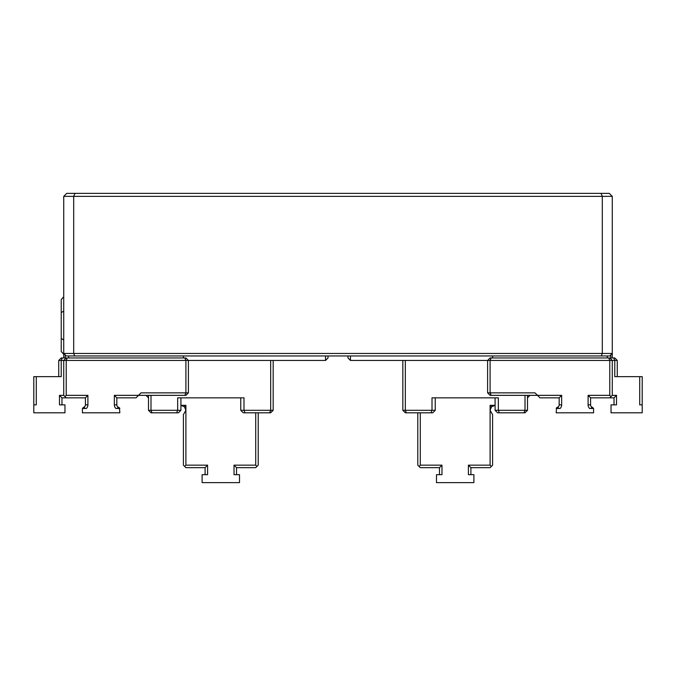 <?xml version="1.0" encoding="UTF-8"?>
<svg xmlns="http://www.w3.org/2000/svg" width="676" height="676" viewBox="0 0 676 676"><rect width="100%" height="100%" fill="white"/><g stroke="black" fill="none" stroke-linecap="round" stroke-linejoin="round"><path stroke-width="1.01" d="M66.713 193.378L609.287 193.378L612.279 196.37L612.279 353.464L609.786 355.956L66.214 355.956L63.721 353.464L63.721 196.37L66.713 193.378M601.268 355.956L602.308 353.464L602.308 196.37L73.692 196.37L73.692 353.464L612.279 353.464L612.279 357.95M612.279 196.37L602.308 196.37L601.065 193.378M74.935 193.378L73.692 196.37L63.721 196.37M63.721 357.95L63.721 353.464L73.692 353.464L74.732 355.956M328.029 355.956L328.029 357.95L325.536 360.443L188.393 360.443L188.393 392.857L185.9 395.35L138.521 395.35L141.022 392.857L185.9 392.857L185.9 360.443L66.214 360.443L66.214 395.35L87.905 395.35L87.905 404.856A4.986 4.986 0 0 1 86.376 408.456L82.421 408.456L82.421 412.799L119.821 412.799L119.449 407.814L119.821 408.456L119.449 407.814L119.821 408.456L119.449 407.814L119.821 408.456L119.449 407.814L119.821 408.456L119.449 407.814L119.821 408.456L119.449 407.814L119.821 408.456L119.449 407.814L119.821 408.456L119.449 407.814L119.821 408.456L119.449 407.814L119.821 408.456L115.875 408.456A4.986 4.986 0 0 1 114.337 404.856L114.337 395.35L138.521 395.35L136.028 397.843L116.83 397.843L116.83 404.856A2.493 2.493 0 0 0 118.08 407.02L119.449 407.814L118.579 407.307L119.449 407.814L118.579 407.307L119.449 407.814L118.579 407.307L119.449 407.814L118.579 407.307L119.449 407.814L118.579 407.307L119.449 407.814L118.579 407.307L119.449 407.814L118.579 407.307L119.449 407.814L118.579 407.307L119.449 407.814L118.579 407.307L118.579 408.456M611.028 404.856L614.028 404.856L614.028 397.843L616.52 395.35L616.52 404.856L611.028 404.856L611.028 412.799L642.2 412.799L642.2 404.856L639.707 404.856L639.707 376.65L614.771 376.65L614.771 360.443L617.264 360.443L614.771 357.95L490.1 357.95L487.607 360.443L487.607 392.857L490.1 395.35L537.479 395.35L534.978 392.857L490.1 392.857L490.1 360.443L609.786 360.443L609.786 395.35L588.095 395.35L588.095 404.856A4.986 4.986 0 0 0 589.624 408.456L593.579 408.456L593.579 412.799L556.179 412.799L556.551 407.814L556.179 408.456L556.551 407.814L556.179 408.456L556.551 407.814L556.179 408.456L556.551 407.814L556.179 408.456L556.551 407.814L556.179 408.456L556.551 407.814L556.179 408.456L556.551 407.814L556.179 408.456L556.551 407.814L556.179 408.456L556.551 407.814L556.179 408.456L560.125 408.456A4.986 4.986 0 0 0 561.663 404.856L561.663 395.35L537.479 395.35L539.972 397.843L559.17 397.843L559.17 404.856A2.493 2.493 0 0 1 557.92 407.02L556.551 407.814L557.421 407.307L556.551 407.814L557.421 407.307L556.551 407.814L557.421 407.307L556.551 407.814L557.421 407.307L556.551 407.814L557.421 407.307L556.551 407.814L557.421 407.307L556.551 407.814L557.421 407.307L556.551 407.814L557.421 407.307L556.551 407.814L557.421 407.307L557.421 408.456M614.028 397.843L609.786 397.843L612.279 395.35L612.279 360.443L614.771 360.443L613.74 357.95M612.279 395.35L616.52 395.35M617.264 376.65L617.264 360.443M610.783 354.959L610.783 357.95M642.2 404.856L642.2 376.65L639.707 376.65M150.993 395.35L150.993 410.307L148.5 410.307L150.993 412.799L178.422 412.799L180.914 410.307L180.914 397.843M273.172 360.443L273.172 410.307L270.679 410.307L270.679 360.443M225.792 397.843L240.757 397.843L240.757 410.307L243.25 412.799L269.648 412.799L270.679 410.307L243.994 410.307L243.994 397.843L177.67 397.843L177.67 410.307L150.993 410.307L152.024 412.799M148.5 410.307L148.5 395.35M269.648 412.799L270.679 412.799L273.172 410.307M245.033 412.799L243.994 410.307L240.757 410.307M180.914 410.307L177.67 410.307L176.639 412.799M491.562 406.783L490.1 410.307L492.593 414.625L492.593 465.164L491.351 466.415L490.1 465.164L490.1 405.321L491.562 406.783L495.085 405.321L490.1 405.321M491.351 466.415L490.1 467.657L470.902 467.657L470.902 474.679L473.893 474.679L473.893 482.622L436.493 482.622L436.493 474.679L439.485 474.679L439.485 467.657L420.286 467.657L417.793 465.164L417.793 412.799M436.493 474.679L441.977 474.679L441.977 465.164L420.286 465.164L420.286 412.799M473.893 474.679L468.409 474.679L468.409 465.164L490.1 465.164M420.286 465.164L419.035 466.415M527.5 397.843L529.992 395.35M441.977 465.164L439.485 467.657M470.902 467.657L468.409 465.164M184.438 406.783L185.9 410.307L183.407 414.625L183.407 465.164L184.649 466.415L185.9 465.164L185.9 405.321L184.438 406.783L180.914 405.321L185.9 405.321M255.714 412.799L255.714 465.164L234.023 465.164L234.023 474.679L239.507 474.679L236.515 474.679L236.515 467.657L255.714 467.657L258.207 465.164L258.207 412.799M184.649 466.415L185.9 467.657L205.098 467.657L205.098 474.679L202.107 474.679L207.591 474.679L207.591 465.164L185.9 465.164M202.107 474.679L202.107 482.622L239.507 482.622L239.507 474.679M255.714 465.164L256.964 466.415M148.5 397.843L146.008 395.35M234.023 465.164L236.515 467.657M205.098 467.657L207.591 465.164M328.029 357.95L325.536 360.443L328.029 357.95L325.536 360.443L325.536 355.956M592.328 408.456L592.328 407.307L593.579 408.456L591.83 407.02A2.493 2.493 0 0 1 590.587 404.856L590.587 397.843L609.786 397.843M607.293 357.95L607.293 355.956M492.593 355.956L492.593 357.95M350.464 355.956L350.464 360.443L490.1 360.443L491.131 357.95M491.131 395.35L490.1 392.857L487.607 392.857M608.755 357.95L609.786 360.443L612.279 360.443L609.786 357.95M611.028 396.592L609.786 395.35M557.92 407.02L558.63 406.411L557.92 407.02L558.63 406.411L557.92 407.02L558.63 406.411L557.92 407.02L558.63 406.411L557.92 407.02L558.63 406.411L557.92 407.02L558.63 406.411L557.92 407.02L558.63 406.411L557.92 407.02L558.63 406.411L557.92 407.02L558.63 406.411L557.92 407.02L558.756 408.456M561.663 395.35L559.17 397.843M590.587 397.843L588.095 395.35M402.828 360.443L402.828 410.307L432.006 410.307L432.006 397.843L498.33 397.843L498.33 410.307L527.5 410.307L525.007 412.799L497.578 412.799L495.085 410.307L495.085 397.843M450.208 397.843L435.243 397.843L435.243 410.307L432.75 412.799L406.352 412.799L405.321 410.307L405.321 360.443M525.007 395.35L525.007 410.307L523.976 412.799M527.5 410.307L527.5 395.35M406.352 412.799L405.321 412.799L402.828 410.307M430.967 412.799L432.006 410.307L435.243 410.307M495.085 410.307L498.33 410.307L499.361 412.799M83.672 408.456L83.672 407.307L82.421 408.456L84.17 407.02A2.493 2.493 0 0 0 85.413 404.856L85.413 397.843L66.214 397.843L63.721 395.35L63.721 360.443L66.214 357.95L185.9 357.95L188.393 360.443L185.9 360.443L184.869 357.95M68.707 357.95L68.707 355.956M183.407 355.956L183.407 357.95M184.869 395.35L185.9 392.857L188.393 392.857M64.972 396.592L66.214 395.35M67.245 357.95L66.214 360.443L61.229 360.443L61.229 376.65L36.293 376.65L36.293 404.856L33.8 404.856L33.8 412.799L64.972 412.799L64.972 404.856L61.972 404.856L61.972 397.843L59.48 395.35L59.48 404.856L64.972 404.856M84.17 407.02L84.863 406.428L84.17 407.02L84.863 406.428L84.17 407.02L84.863 406.428L84.17 407.02L84.863 406.428L84.17 407.02L84.863 406.428L84.17 407.02L84.863 406.428L84.17 407.02L84.863 406.428L84.17 407.02L84.863 406.428L84.17 407.02L84.863 406.428L84.17 407.02L84.999 408.456M117.244 408.456L118.08 407.02L117.43 406.487M114.337 395.35L116.83 397.843M85.413 397.843L87.905 395.35M63.721 395.35L59.48 395.35M58.736 376.65L58.736 360.443L61.229 357.95L66.214 357.95M62.26 357.95L61.229 360.443L58.736 360.443M65.217 354.959L65.217 357.95M33.8 404.856L33.8 376.65L36.293 376.65M61.972 397.843L66.214 397.843M347.971 357.95L350.464 360.443L347.971 357.95L350.464 360.443L347.971 357.95L347.971 355.956M63.721 296.739L61.229 299.62L61.229 351.444L63.721 354.325L64.583 354.325M63.721 311.137L61.229 312.574M61.229 338.49L63.721 339.927M588.095 404.856L590.587 404.856M591.001 408.456L591.83 407.02M559.17 404.856L561.663 404.856M87.905 404.856L85.413 404.856M116.83 404.856L114.337 404.856"/></g></svg>
